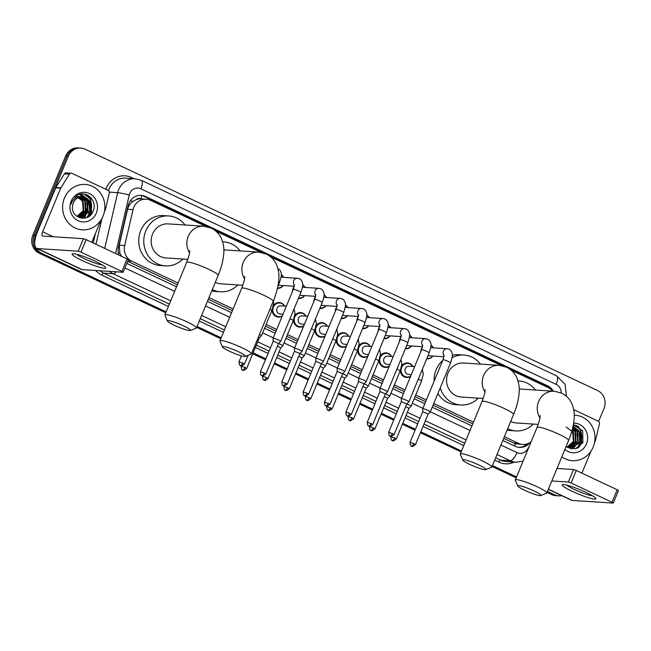 <?xml version="1.0" encoding="UTF-8"?>
<svg xmlns="http://www.w3.org/2000/svg" width="651" height="651" viewBox="0 0 651 651"><rect width="100%" height="100%" fill="white"/><g stroke="black" fill="none" stroke-linecap="round" stroke-linejoin="round"><path stroke-width="0.98" d="M410.553 376.441A7.275 6.762 -86.3 0 1 406.631 377.482A7.275 6.762 -86.3 0 1 400.341 370.5M389.176 366.375A7.275 6.762 -86.3 0 1 385.254 367.416A7.275 6.762 -86.3 0 1 378.963 360.434M367.791 356.309A7.275 6.762 -86.3 0 1 363.868 357.342A7.275 6.762 -86.3 0 1 357.586 350.36M346.413 346.234A7.275 6.762 -86.3 0 1 342.491 347.276A7.275 6.762 -86.3 0 1 336.201 340.294M325.036 336.168A7.275 6.762 -86.3 0 1 321.114 337.21A7.275 6.762 -86.3 0 1 314.824 330.22M303.651 326.102A7.275 6.762 -86.3 0 1 299.729 327.136A7.275 6.762 -86.3 0 1 293.438 320.154M282.274 316.028A7.275 6.762 -86.3 0 1 278.351 317.07A7.275 6.762 -86.3 0 1 272.061 310.088M411.538 345.958A7.275 6.762 -86.3 0 1 405.752 348.773A7.275 6.762 -86.3 0 1 405.345 348.733M399.454 341.547A7.275 6.762 -86.3 0 1 400.048 338.601A7.275 6.762 -86.3 0 1 401.187 336.705M390.152 335.892A7.275 6.762 -86.3 0 1 384.367 338.699A7.275 6.762 -86.3 0 1 383.96 338.666M378.076 331.481A7.275 6.762 -86.3 0 1 378.67 328.535A7.275 6.762 -86.3 0 1 379.81 326.631M368.775 325.817A7.275 6.762 -86.3 0 1 362.989 328.633A7.275 6.762 -86.3 0 1 362.583 328.592M356.699 321.407A7.275 6.762 -86.3 0 1 357.285 318.461A7.275 6.762 -86.3 0 1 358.424 316.565M347.398 315.751A7.275 6.762 -86.3 0 1 341.612 318.567A7.275 6.762 -86.3 0 1 341.205 318.526M335.314 311.341A7.275 6.762 -86.3 0 1 335.908 308.395A7.275 6.762 -86.3 0 1 337.047 306.499M432.915 356.024A7.275 6.762 -86.3 0 1 427.129 358.839A7.275 6.762 -86.3 0 1 426.722 358.799M420.839 351.621A7.275 6.762 -86.3 0 1 421.425 348.667A7.275 6.762 -86.3 0 1 422.564 346.771M326.013 305.677A7.275 6.762 -86.3 0 1 320.227 308.493A7.275 6.762 -86.3 0 1 319.82 308.452M313.937 301.275A7.275 6.762 -86.3 0 1 314.531 298.321A7.275 6.762 -86.3 0 1 315.67 296.425M304.635 295.611A7.275 6.762 -86.3 0 1 298.85 298.427A7.275 6.762 -86.3 0 1 298.443 298.386M292.559 291.2A7.275 6.762 -86.3 0 1 293.145 288.255A7.275 6.762 -86.3 0 1 294.285 286.359M283.258 285.545A7.275 6.762 -86.3 0 1 277.472 288.36A7.275 6.762 -86.3 0 1 277.424 288.352M136.189 199.645A13.647 12.678 -86.3 0 1 140.998 198.864L140.795 198.775A4.549 4.223 93.7 0 0 136.189 199.645L133.007 201.379C130.265 203.348 128.459 205.976 127.604 209.272L119.231 245.183L119.914 253.215L121.525 256.315M503.662 438.424L515.348 443.713L522.704 444.43A13.647 12.678 93.7 0 0 531.159 441.679M127.669 261.336L177.381 284.756M208.279 299.305L232.415 310.673M265.388 326.2L275.991 331.196M286.774 336.274L297.369 341.262M308.151 346.34L318.754 351.337M329.528 356.406L340.131 361.403M350.913 366.48L361.508 371.469M372.291 376.547L382.894 381.543M393.668 386.621L404.271 391.609M415.053 396.687L425.648 401.675M433.07 405.174L472.764 423.866M206.098 226.483L150.536 200.321A13.647 12.678 93.7 0 0 146.247 199.206L140.998 198.864M552.544 391.129A13.647 12.678 93.7 0 0 548.028 387.516L511.165 370.159M504.379 436.707L518.408 443.315A13.647 12.678 93.7 0 0 522.704 444.43M146.247 199.206A13.647 12.678 93.7 0 0 133.056 209.622L124.691 245.541A13.647 12.678 93.7 0 0 131.811 261.238L178.089 283.039M208.995 297.588L233.123 308.956M266.104 324.491L276.699 329.479M287.482 334.557L298.085 339.553M308.859 344.623L319.462 349.62M330.244 354.697L340.839 359.686M351.621 364.763L362.225 369.76M372.999 374.838L383.602 379.826M394.384 384.904L404.979 389.892M415.761 394.97L426.364 399.966M433.778 403.457L473.48 422.157M501.482 365.602L270.808 256.958M261.124 252.401L215.774 231.04M401.675 365.935A7.275 6.762 -86.3 0 1 407.575 362.957A7.275 6.762 -86.3 0 1 412.946 366.497M380.298 355.869A7.275 6.762 -86.3 0 1 386.198 352.891A7.275 6.762 -86.3 0 1 391.568 356.431M358.913 345.795A7.275 6.762 -86.3 0 1 364.82 342.817A7.275 6.762 -86.3 0 1 370.191 346.356M337.535 335.729A7.275 6.762 -86.3 0 1 343.435 332.751A7.275 6.762 -86.3 0 1 348.806 336.29M316.158 325.663A7.275 6.762 -86.3 0 1 322.058 322.684A7.275 6.762 -86.3 0 1 327.429 326.224M294.773 315.589A7.275 6.762 -86.3 0 1 300.672 312.61A7.275 6.762 -86.3 0 1 306.051 316.15M273.396 305.522A7.275 6.762 -86.3 0 1 279.295 302.544A7.275 6.762 -86.3 0 1 284.666 306.084M430.946 345.217A7.275 6.762 -86.3 0 1 433.444 347.854M409.569 335.151A7.275 6.762 -86.3 0 1 412.067 337.788M388.183 325.085A7.275 6.762 -86.3 0 1 390.69 327.722M366.806 315.011A7.275 6.762 -86.3 0 1 369.304 317.647M345.429 304.945A7.275 6.762 -86.3 0 1 347.927 307.581M324.043 294.87A7.275 6.762 -86.3 0 1 326.55 297.507M302.666 284.804A7.275 6.762 -86.3 0 1 305.164 287.441M281.289 274.738A7.275 6.762 -86.3 0 1 283.787 277.375M553.35 391.186A13.647 12.678 93.7 0 0 547.686 385.872L145.564 196.488A13.647 12.678 93.7 0 0 141.267 195.373A13.647 12.678 93.7 0 0 128.084 205.789L118.458 247.087A13.647 12.678 93.7 0 0 118.832 255.046M140.592 195.349A13.647 12.678 -86.3 0 1 144.221 196.399L546.344 385.783A13.647 12.678 -86.3 0 1 550.803 389.322M90.115 213.821A18.195 16.91 -86.3 0 1 89.293 215.554A18.195 16.91 -86.3 0 0 90.115 213.821A18.195 16.91 -86.3 0 0 89.61 197.855A18.195 16.91 -86.3 0 1 90.115 213.821M580.236 444.649A18.195 16.91 -86.3 0 1 579.414 446.383A18.195 16.91 -86.3 0 0 580.236 444.649A18.195 16.91 -86.3 0 0 579.732 428.683A18.195 16.91 -86.3 0 1 580.236 444.649M88.21 195.503A18.195 16.91 -86.3 0 1 89.236 197.147A18.195 16.91 -86.3 0 0 88.21 195.503M578.332 426.332A18.195 16.91 -86.3 0 1 579.357 427.976A18.195 16.91 -86.3 0 0 578.332 426.332M561.748 495.671A13.647 12.678 -86.3 0 1 558.704 495.867A13.647 12.678 -86.3 0 1 554.408 494.752L547.458 491.481M34.706 243.995A13.647 12.678 -86.3 0 1 35.504 235.426L68.314 156.224A13.647 12.678 -86.3 0 1 80.773 148.062A13.647 12.678 -86.3 0 1 85.069 149.169L597.577 390.543A13.647 12.678 -86.3 0 1 603.973 408.502L598.619 421.425M166.143 311.894L41.908 253.385A13.647 12.678 -86.3 0 1 36.31 248.186M516.56 476.931L492.425 465.563M461.526 451.013L420.798 431.825M415.436 429.302L402.782 423.345M394.058 419.236L381.396 413.271M372.681 409.17L360.019 403.205M351.296 399.096L338.642 393.139M329.919 389.029L317.257 383.065M308.541 378.963L295.88 372.999M287.156 368.889L274.502 362.924M265.779 358.823L253.117 352.858M221.169 337.812L197.041 326.444M547.076 492.392L551.722 494.581A13.647 12.678 -86.3 0 0 556.019 495.696L557.362 495.777A13.647 12.678 -86.3 0 1 553.065 494.67L547.263 491.936L553.065 494.67A13.647 12.678 -86.3 0 0 557.362 495.777L558.704 495.867M165.761 312.805L39.223 253.206A13.647 12.678 -86.3 0 1 32.819 235.255L65.629 156.053L66.972 156.134A13.647 12.678 -86.3 0 1 79.43 147.972A13.647 12.678 -86.3 0 0 66.972 156.134L34.161 235.336L66.972 156.134L68.314 156.224M39.223 253.206L40.565 253.296A13.647 12.678 -86.3 0 1 34.161 235.336A13.647 12.678 -86.3 0 0 40.565 253.296L165.948 312.35L40.565 253.296L41.908 253.385M516.365 477.386L492.237 466.018L516.365 477.386M461.339 451.468L420.603 432.28L461.339 451.468M415.248 429.758L402.587 423.801L415.248 429.758M393.871 419.692L381.209 413.727L393.871 419.692M372.494 409.625L359.832 403.661L372.494 409.625M351.109 399.551L338.447 393.595L351.109 399.551M329.731 389.485L317.07 383.52L329.731 389.485M308.354 379.419L295.692 373.454L308.354 379.419M286.969 369.345L274.307 363.38L286.969 369.345M265.592 359.279L252.93 353.314L265.592 359.279M220.982 338.268L196.854 326.9L220.982 338.268M86.257 194.6A18.195 16.91 -86.3 0 1 86.624 195.072A18.195 16.91 -86.3 0 0 86.257 194.6M89.919 202.73A18.195 16.91 -86.3 0 1 89.757 210.639A18.195 16.91 -86.3 0 0 89.919 202.73M89.073 212.975A18.195 16.91 -86.3 0 1 88.772 213.731A18.195 16.91 -86.3 0 0 89.073 212.975M576.379 425.428A18.195 16.91 -86.3 0 1 576.745 425.9A18.195 16.91 -86.3 0 0 576.379 425.428M580.041 433.558A18.195 16.91 -86.3 0 1 579.878 441.468A18.195 16.91 -86.3 0 0 580.041 433.558M579.187 443.803A18.195 16.91 -86.3 0 1 578.894 444.56A18.195 16.91 -86.3 0 0 579.187 443.803M502.824 440.458L515.185 446.285A13.647 12.678 93.7 0 0 519.474 447.4A13.647 12.678 93.7 0 0 530.052 442.477M126.823 263.378L176.535 286.798M207.433 301.348L231.569 312.716M264.542 328.242L275.145 333.239M285.927 338.308L296.522 343.305M307.305 348.383L317.908 353.371M328.682 358.449L339.285 363.445M350.067 368.523L360.67 373.511M371.444 378.589L382.047 383.585M392.83 388.655L403.425 393.652M414.207 398.729L424.81 403.718M432.223 407.217L471.918 425.909M527.505 443.746A13.647 12.678 -86.3 0 1 518.806 447.335M88.357 216.571A18.195 16.91 93.7 0 0 89.781 213.797M578.47 447.4A18.195 16.91 93.7 0 0 579.903 444.625M65.629 156.053A13.647 12.678 -86.3 0 1 78.087 147.883L80.773 148.062M516.178 477.842L492.042 466.474M461.144 451.924L420.416 432.744M415.061 430.221L402.399 424.257M393.684 420.147L381.022 414.182M372.299 410.081L359.645 404.116M350.922 400.007L338.26 394.05M329.544 389.941L316.882 383.976M308.159 379.875L295.497 373.91M286.782 369.801L274.12 363.836M265.405 359.734L252.743 353.77M220.795 338.723L196.659 327.355M574.263 415.232A22.744 21.133 -86.3 0 1 575.338 415.273A22.744 21.133 -86.3 0 1 593.159 447.058A22.744 21.133 -86.3 0 1 572.384 460.664A22.744 21.133 -86.3 0 1 561.829 456.782M570.203 448.026L571.643 447.969L579.74 441.891L579.113 431.703L572.782 427.609M566.94 447.123L572.172 448.01L580.269 441.923C582.433 434.437 580.131 429.676 573.336 427.642A10.278 9.553 -86.3 0 0 572.856 427.601A10.278 9.553 -86.3 0 0 572.782 427.593M569.145 447.872L577.608 441.752L576.981 431.564L572.693 427.984M569.405 447.921L578.137 441.785L577.51 431.597L572.725 427.837M568.087 447.587L575.476 441.614L574.849 431.426L572.465 428.887M568.347 447.668L576.005 441.647L575.378 431.458L572.538 428.61M567.045 447.172L573.344 441.476L572.717 431.287L572.066 430.392M567.306 447.286L573.873 441.508L573.246 431.32L572.188 429.953M566.118 446.431L575.329 448.873L582.914 442.664L582.669 430.824L573.36 424.843M573.653 423.15A14.827 13.777 -86.3 0 1 586.445 443.892A14.827 13.777 -86.3 0 1 564.913 449.336M566.175 427.04L572.416 431.711L573.726 439.921M570.154 448.742L571.114 448.067M571.187 448.01L571.822 447.489M572.245 447.099L574.914 443.543M575.728 432.044L573.767 428.496M573.458 428.114L573.043 427.642M571.928 449.092L573.954 447.628M574.377 447.237L577.046 443.689M577.86 432.183L575.899 428.635M575.59 428.252L573.124 426.031M578.723 447.432L581.725 443.095L580.798 429.798L574.841 425.013M575.484 441.581L576.005 433.957M577.616 441.72L578.137 434.095M577.942 447.888L581.457 443.079L580.529 429.782L574.418 424.94M585.745 492.254A18.195 2.311 22.5 0 1 595.624 498.129A18.195 2.311 22.5 0 1 589.432 498.007A18.195 2.311 22.5 0 1 572.319 491.375A18.195 2.311 22.5 0 1 562.838 484.547A18.195 2.311 22.5 0 1 585.745 492.254M566.842 485.133A14.558 1.847 -157.5 0 0 574.459 489.536A14.558 1.847 -157.5 0 0 592.377 495.712M573.726 409.65L598.236 421.189A2.27 2.116 93.7 0 1 599.425 423.809L595.714 439.718A2.27 2.116 93.7 0 1 595.6 440.092L594.477 442.794M548.337 489.357L571.464 500.253A18.195 6.315 -64.8 0 0 572.31 500.464L613.266 503.077L612.005 502.263L617.189 489.755L618.45 490.569L613.266 503.077M571.098 482.993L568.331 482.033L573.515 469.526L576.281 470.486L571.098 482.993L612.005 502.263M551.812 480.959L568.331 482.033M576.281 470.486L617.189 489.755M573.515 469.526L556.996 468.451M581.904 473.139L591.092 450.964M533.966 490.919A12.507 1.587 -157.5 0 0 517.805 486.061A12.507 1.587 -157.5 0 0 524.73 490.317A12.507 1.587 -157.5 0 0 540.729 495.557A12.507 1.587 -157.5 0 0 533.966 490.919M517.805 486.061L515.34 480.235A17.056 2.165 22.5 0 1 515.315 479.925A17.056 2.165 22.5 0 1 537.368 486.858A17.056 2.165 22.5 0 1 546.832 492.978A17.056 2.165 22.5 0 1 546.596 493.181L540.729 495.557M519.059 380.973L518.017 380.908A25.015 23.249 -86.3 0 1 519.059 380.973A25.015 23.249 -86.3 0 1 535.513 390.022M510.693 421.449A17.056 15.852 93.7 0 0 516.333 422.963L538.222 424.387M533.299 424.07A25.015 23.249 -86.3 0 1 515.812 430.905A25.015 23.249 -86.3 0 1 507.674 428.74M515.812 430.905L510.783 430.58A25.015 23.249 -86.3 0 1 507.145 430.034M478.933 465.001A12.507 1.587 -157.5 0 0 462.78 460.143A12.507 1.587 -157.5 0 0 469.697 464.399A12.507 1.587 -157.5 0 0 485.703 469.64A12.507 1.587 -157.5 0 0 478.933 465.001M462.78 460.143L460.306 454.317A17.056 2.165 22.5 0 1 460.281 454.007A17.056 2.165 22.5 0 1 482.334 460.941A17.056 2.165 22.5 0 1 491.806 467.06A17.056 2.165 22.5 0 1 491.57 467.263L485.703 469.64M485.117 389.697C484.8 391.292 485.849 391.267 482.041 401.48A17.056 2.165 -157.5 0 1 504.094 408.421A17.056 2.165 -157.5 0 1 513.558 414.541C516.731 406.948 518.587 399.673 519.14 392.716C519.669 387.858 518.888 382.837 516.788 377.645C514.681 373.031 511.295 369.565 506.624 367.229L499.195 365.325L463.512 363.006A17.056 15.852 93.7 0 0 447.937 373.21A17.056 15.852 93.7 0 0 461.299 397.045L483.188 398.469M452.12 357.7A25.015 23.249 -86.3 0 1 464.033 355.055A25.015 23.249 -86.3 0 1 480.479 364.104M434.144 381.169A25.015 23.249 -86.3 0 1 436.146 369.703A25.015 23.249 -86.3 0 1 442.753 360.402M452.323 355.332A25.015 23.249 -86.3 0 1 458.996 354.73L464.033 355.055M478.265 398.152A25.015 23.249 -86.3 0 1 460.786 404.987A25.015 23.249 -86.3 0 1 440.247 387.833M460.786 404.987L455.749 404.662A25.015 23.249 -86.3 0 1 437.887 393.546M238.583 351.809A12.507 1.587 -157.5 0 0 222.422 346.942A12.507 1.587 -157.5 0 0 229.347 351.206A12.507 1.587 -157.5 0 0 245.346 356.439A12.507 1.587 -157.5 0 0 238.583 351.809M222.422 346.942L219.957 341.116A17.056 2.165 22.5 0 1 219.932 340.807A17.056 2.165 22.5 0 1 241.985 347.748A17.056 2.165 22.5 0 1 251.449 353.867A17.056 2.165 22.5 0 1 251.213 354.071L245.346 356.439M223.675 241.863L222.626 241.79A25.015 23.249 -86.3 0 1 223.675 241.863A25.015 23.249 -86.3 0 1 240.129 250.912M215.31 282.331A17.056 15.852 93.7 0 0 220.949 283.852L242.839 285.276M237.916 284.951A25.015 23.249 -86.3 0 1 220.429 291.794A25.015 23.249 -86.3 0 1 212.291 289.63M220.429 291.794L215.391 291.469A25.015 23.249 -86.3 0 1 211.754 290.916M183.549 325.891A12.507 1.587 -157.5 0 0 167.388 321.024A12.507 1.587 -157.5 0 0 174.313 325.288A12.507 1.587 -157.5 0 0 190.312 330.521A12.507 1.587 -157.5 0 0 183.549 325.891M167.388 321.024L164.923 315.198A17.056 2.165 22.5 0 1 164.898 314.889A17.056 2.165 22.5 0 1 186.951 321.83A17.056 2.165 22.5 0 1 196.415 327.949A17.056 2.165 22.5 0 1 196.179 328.153L190.312 330.521M189.726 250.586C189.417 252.181 190.466 252.157 186.658 262.369A17.056 2.165 -157.5 0 1 208.711 269.302A17.056 2.165 -157.5 0 1 218.175 275.422C221.34 267.83 223.203 260.555 223.749 253.597C224.286 248.747 223.496 243.718 221.397 238.526C219.297 233.912 215.912 230.446 211.241 228.119L203.812 226.206L168.129 223.887A17.056 15.852 93.7 0 0 152.546 234.091A17.056 15.852 93.7 0 0 165.915 257.934L187.805 259.358M182.882 259.033A25.015 23.249 -86.3 0 1 165.395 265.877A25.015 23.249 -86.3 0 1 145.8 230.91A25.015 23.249 -86.3 0 1 168.642 215.945A25.015 23.249 -86.3 0 1 185.096 224.994M165.395 265.877L160.366 265.551A25.015 23.249 -86.3 0 1 140.762 230.584A25.015 23.249 -86.3 0 1 163.613 215.619L168.642 215.945M430.946 345.567A6.819 6.339 -86.3 0 1 433.265 347.846M423.028 408.69A4.093 0.521 -157.5 0 0 422.719 408.755A4.093 0.521 -157.5 0 0 422.711 408.787L422.727 411.701L428.195 413.955L430.27 411.912A4.093 0.521 -157.5 0 0 430.287 411.896A4.093 0.521 -157.5 0 0 428.016 410.423A4.093 0.521 -157.5 0 0 423.028 408.69M443.966 356.748L429.017 355.772A4.093 3.8 -86.3 0 1 428.057 355.576M432.736 356.016A6.819 6.339 -86.3 0 1 427.495 358.408A6.819 6.339 -86.3 0 1 426.918 358.343M409.56 335.493A6.819 6.339 -86.3 0 1 411.888 337.771M401.651 398.624A4.093 0.521 -157.5 0 0 401.341 398.689A4.093 0.521 -157.5 0 0 401.333 398.721L401.35 401.643L406.81 403.905L408.885 401.846A4.093 0.521 -157.5 0 0 408.901 401.822A4.093 0.521 -157.5 0 0 406.631 400.357A4.093 0.521 -157.5 0 0 401.651 398.624M422.589 346.674L407.632 345.705A4.093 3.8 -86.3 0 1 406.68 345.51M411.351 345.95A6.819 6.339 -86.3 0 1 406.118 348.342A6.819 6.339 -86.3 0 1 405.532 348.277L406.118 348.342M388.183 325.427A6.819 6.339 -86.3 0 1 390.502 327.705M380.265 388.549A4.093 0.521 -157.5 0 0 379.956 388.623A4.093 0.521 -157.5 0 0 379.956 388.647L379.972 391.576L385.441 393.822L387.508 391.78A4.093 0.521 -157.5 0 0 387.524 391.756A4.093 0.521 -157.5 0 0 385.254 390.283A4.093 0.521 -157.5 0 0 380.265 388.549M401.203 336.608L386.255 335.631A4.093 3.8 -86.3 0 1 385.302 335.436M389.973 335.875A6.819 6.339 -86.3 0 1 384.733 338.268A6.819 6.339 -86.3 0 1 384.155 338.203M385.425 393.839L372.763 424.419L367.302 422.157L379.972 391.56M366.806 315.353A6.819 6.339 -86.3 0 1 369.125 317.639M358.579 378.548L378.849 329.609A4.093 0.521 -157.5 0 1 383.919 331.172A4.093 0.521 -157.5 0 1 384.147 331.278A4.093 0.521 -157.5 0 1 386.417 332.742L366.147 381.681A4.093 0.521 -157.5 0 0 366.147 381.681A4.093 0.521 -157.5 0 0 363.868 380.217A4.093 0.521 -157.5 0 0 358.888 378.483A4.093 0.521 -157.5 0 0 358.579 378.548A4.093 0.521 -157.5 0 0 358.571 378.581L358.587 381.51M364.047 383.764L358.595 381.486L345.917 412.083C346.34 417.665 347.585 415.094 347.39 415.891A2.954 1.025 115.2 0 0 347.528 415.924A2.954 1.025 -64.8 0 0 349.742 413.287L345.917 412.083M379.826 326.542L364.877 325.565A4.093 3.8 -86.3 0 1 363.917 325.37M368.596 325.809A6.819 6.339 -86.3 0 1 363.356 328.202A6.819 6.339 -86.3 0 1 362.778 328.137L363.356 328.202M345.421 305.286A6.819 6.339 -86.3 0 1 347.74 307.565M337.511 368.409A4.093 0.521 -157.5 0 0 337.202 368.482A4.093 0.521 -157.5 0 0 337.194 368.507L337.21 371.436L342.678 373.682L344.745 371.64A4.093 0.521 -157.5 0 0 344.761 371.615A4.093 0.521 -157.5 0 0 342.491 370.15A4.093 0.521 -157.5 0 0 337.511 368.409M358.449 316.467L343.492 315.499A4.093 3.8 -86.3 0 1 342.54 315.304M347.211 315.735A6.819 6.339 -86.3 0 1 341.97 318.136A6.819 6.339 -86.3 0 1 341.393 318.062M342.662 373.698L330 404.279L324.54 402.017L337.218 371.42M324.043 295.22A6.819 6.339 -86.3 0 1 326.363 297.499M315.816 358.416L336.087 309.477A4.093 0.521 -157.5 0 1 341.165 311.04A4.093 0.521 -157.5 0 1 341.384 311.137A4.093 0.521 -157.5 0 1 343.655 312.61L323.384 361.549A4.093 0.521 -157.5 0 0 323.384 361.549A4.093 0.521 -157.5 0 0 321.114 360.076A4.093 0.521 -157.5 0 0 316.126 358.343A4.093 0.521 -157.5 0 0 315.816 358.416A4.093 0.521 -157.5 0 0 315.816 358.441L315.833 361.37M321.285 363.632L315.833 361.346L303.163 391.943C303.578 397.525 304.831 394.962 304.635 395.751A2.954 1.025 115.2 0 0 304.766 395.784A2.954 1.025 -64.8 0 0 306.979 393.147L303.163 391.943M337.063 306.401L322.115 305.425A4.093 3.8 -86.3 0 1 321.163 305.229M325.834 305.669A6.819 6.339 -86.3 0 1 320.593 308.061A6.819 6.339 -86.3 0 1 320.015 307.996M302.658 285.146A6.819 6.339 -86.3 0 1 304.985 287.433M294.748 348.277A4.093 0.521 -157.5 0 0 294.439 348.342A4.093 0.521 -157.5 0 0 294.431 348.375L294.447 351.296L299.916 353.542L301.991 351.499A4.093 0.521 -157.5 0 0 302.007 351.475A4.093 0.521 -157.5 0 0 299.729 350.01A4.093 0.521 -157.5 0 0 294.748 348.277M315.686 296.327L300.738 295.359A4.093 3.8 -86.3 0 1 299.777 295.163M304.448 295.603A6.819 6.339 -86.3 0 1 299.216 297.995A6.819 6.339 -86.3 0 1 298.63 297.93M299.908 353.558L287.246 384.139L281.777 381.877L294.455 351.28M281.281 275.08A6.819 6.339 -86.3 0 1 283.6 277.359M278.522 343.492L280.605 341.433A4.093 0.521 -157.5 0 0 280.622 341.409A4.093 0.521 -157.5 0 0 278.351 339.936A4.093 0.521 -157.5 0 0 273.371 338.203A4.093 0.521 -157.5 0 0 273.062 338.276A4.093 0.521 -157.5 0 0 273.054 338.3L273.07 341.23M264.225 373.007L265.86 374.073L278.538 343.476L273.298 341.157L260.4 371.811C260.815 377.385 262.068 374.821 261.873 375.611A2.954 1.025 115.2 0 0 262.011 375.651A2.954 1.025 -64.8 0 0 264.225 373.007L260.4 371.811M294.309 286.261L279.352 285.293A4.093 3.8 -86.3 0 1 278.4 285.089M283.071 285.529A6.819 6.339 -86.3 0 1 277.831 287.921A6.819 6.339 -86.3 0 1 277.529 287.897L277.831 287.921M411.318 374.602L408.519 374.415A4.093 3.8 -86.3 0 1 405.313 368.694A4.093 3.8 -86.3 0 1 409.048 366.244L414.63 366.611M410.716 376.05A6.819 6.339 -86.3 0 1 406.997 377.051A6.819 6.339 -86.3 0 1 401.651 367.514A6.819 6.339 -86.3 0 1 407.884 363.437A6.819 6.339 -86.3 0 1 412.767 366.489M408.966 408.389L405.687 406.615M396.304 438.969C391.153 442.826 393.155 439.685 392.317 440.507A2.954 1.025 115.2 0 0 392.455 440.54A2.954 1.025 -64.8 0 0 394.669 437.903L396.304 438.969L408.983 408.372L411.05 406.33A4.093 0.521 -157.5 0 0 411.066 406.305A4.093 0.521 -157.5 0 0 406.785 403.978M389.941 364.527L387.133 364.348A4.093 3.8 -86.3 0 1 383.927 358.628A4.093 3.8 -86.3 0 1 387.67 356.178L393.245 356.536M389.339 365.976A6.819 6.339 -86.3 0 1 385.62 366.985A6.819 6.339 -86.3 0 1 380.274 357.448A6.819 6.339 -86.3 0 1 386.499 353.363A6.819 6.339 -86.3 0 1 391.389 356.414M387.589 398.314L384.31 396.54M374.927 428.895C369.768 432.76 371.77 429.619 370.94 430.441A2.954 1.025 115.2 0 0 371.07 430.474A2.954 1.025 -64.8 0 0 373.283 427.837L374.927 428.895L387.605 398.298L389.672 396.256A4.093 0.521 -157.5 0 0 389.689 396.231A4.093 0.521 -157.5 0 0 385.4 393.904M368.556 354.461L365.756 354.274A4.093 3.8 -86.3 0 1 362.55 348.554A4.093 3.8 -86.3 0 1 366.285 346.104L371.867 346.47M367.961 355.91A6.819 6.339 -86.3 0 1 364.235 356.911A6.819 6.339 -86.3 0 1 358.888 347.382A6.819 6.339 -86.3 0 1 365.121 343.297A6.819 6.339 -86.3 0 1 370.004 346.348M353.55 418.829C348.391 422.686 350.393 419.545 349.554 420.367A2.954 1.025 115.2 0 0 349.693 420.408A2.954 1.025 -64.8 0 0 351.906 417.763L353.55 418.829L366.22 388.232L362.933 386.474M366.22 388.24L368.295 386.189A4.093 0.521 -157.5 0 0 368.311 386.165A4.093 0.521 -157.5 0 0 364.023 383.838M347.178 344.387L344.379 344.208A4.093 3.8 -86.3 0 1 341.173 338.487A4.093 3.8 -86.3 0 1 344.908 336.038L350.49 336.404M346.576 345.844A6.819 6.339 -86.3 0 1 342.857 346.845A6.819 6.339 -86.3 0 1 337.511 337.308A6.819 6.339 -86.3 0 1 343.744 333.222A6.819 6.339 -86.3 0 1 348.627 336.282M354.16 348.936A4.093 0.521 -157.5 0 1 354.901 349.261A4.093 0.521 -157.5 0 1 357.391 350.832L346.926 376.099A4.093 0.521 -157.5 0 1 346.91 376.115L344.835 378.174L341.547 376.408M346.926 376.099A4.093 0.521 -157.5 0 0 342.646 373.764M325.801 334.321L322.994 334.142A4.093 3.8 -86.3 0 1 319.787 328.421A4.093 3.8 -86.3 0 1 323.531 325.972L329.105 326.33M325.199 335.77A6.819 6.339 -86.3 0 1 321.48 336.779A6.819 6.339 -86.3 0 1 316.134 327.241A6.819 6.339 -86.3 0 1 322.359 323.156A6.819 6.339 -86.3 0 1 327.25 326.208M310.787 398.689C305.628 402.546 307.63 399.405 306.8 400.235A2.954 1.025 115.2 0 0 306.93 400.267A2.954 1.025 -64.8 0 0 309.144 397.631L310.787 398.689L323.457 368.092L320.17 366.334M323.457 368.1L325.533 366.049A4.093 0.521 -157.5 0 0 325.549 366.025A4.093 0.521 -157.5 0 0 321.26 363.697M304.416 324.255L301.616 324.068A4.093 3.8 -86.3 0 1 298.41 318.347A4.093 3.8 -86.3 0 1 302.145 315.898L307.728 316.264M303.814 325.703A6.819 6.339 -86.3 0 1 300.095 326.704A6.819 6.339 -86.3 0 1 294.748 317.167A6.819 6.339 -86.3 0 1 300.982 313.09A6.819 6.339 -86.3 0 1 305.864 316.142M311.398 328.796A4.093 0.521 -157.5 0 1 312.138 329.121A4.093 0.521 -157.5 0 1 314.628 330.692L304.172 355.959A4.093 0.521 -157.5 0 1 304.155 355.983L302.08 358.034L298.793 356.268M304.172 355.959A4.093 0.521 -157.5 0 0 299.883 353.631M283.039 314.181L280.239 314.002A4.093 3.8 -86.3 0 1 277.025 308.281A4.093 3.8 -86.3 0 1 280.768 305.832L286.35 306.19M282.436 315.637A6.819 6.339 -86.3 0 1 278.718 316.638A6.819 6.339 -86.3 0 1 273.371 307.101A6.819 6.339 -86.3 0 1 279.605 303.016A6.819 6.339 -86.3 0 1 284.487 306.068M268.025 378.548C262.866 382.414 264.867 379.273 264.037 380.094A2.954 1.025 115.2 0 0 264.176 380.127A2.954 1.025 -64.8 0 0 266.389 377.49L268.025 378.548L280.703 347.951L277.407 346.194M280.695 347.959L282.77 345.909A4.093 0.521 -157.5 0 0 282.786 345.884A4.093 0.521 -157.5 0 0 278.498 343.557M246.648 368.482C241.488 372.339 243.49 369.198 242.652 370.028A2.954 1.025 115.2 0 0 242.79 370.061A2.954 1.025 -64.8 0 0 245.004 367.424L246.648 368.482L259.31 337.902L261.393 335.843A4.093 0.521 -157.5 0 0 261.409 335.818A4.093 0.521 -157.5 0 0 259.464 334.508M259.318 337.885L258.366 337.169M95.624 261.417A18.195 2.311 22.5 0 1 105.503 267.301A18.195 2.311 22.5 0 1 99.31 267.179A18.195 2.311 22.5 0 1 82.197 260.546A18.195 2.311 22.5 0 1 72.717 253.719A18.195 2.311 22.5 0 1 95.624 261.417M76.72 254.305A14.558 1.847 -157.5 0 0 84.337 258.707A14.558 1.847 -157.5 0 0 102.256 264.884M60.885 187.83A2.27 2.116 93.7 0 0 60.706 188.18L55.677 187.854A2.27 2.116 -86.3 0 1 55.856 187.504L60.885 187.83L69.421 174.199A2.27 2.116 93.7 0 1 72.033 173.369L108.115 190.361A2.27 2.116 93.7 0 1 109.303 192.981L105.6 208.89A2.27 2.116 93.7 0 1 105.478 209.264L104.355 211.966M55.677 187.854L37.62 231.439A18.195 6.315 -64.8 0 0 36.578 248.34A18.195 6.315 -64.8 0 0 37.424 248.552L78.21 251.205L83.393 238.697L42.608 236.044A4.549 1.579 115.2 0 1 42.396 235.987A4.549 1.579 115.2 0 1 42.657 231.764L60.706 188.18M55.856 187.504L64.384 173.866A2.27 2.116 -86.3 0 1 66.28 172.857L71.317 173.182M36.578 248.34L81.351 269.424A18.195 6.315 -64.8 0 0 82.197 269.636L123.153 272.248L121.883 271.434L127.067 258.927L128.328 259.741L123.153 272.248M83.393 238.697L86.16 239.658L80.976 252.165L121.883 271.434M80.976 252.165L78.21 251.205M86.16 239.658L127.067 258.927M91.791 242.31L100.97 220.136M64.449 198.05A22.744 21.133 -86.3 0 1 85.216 184.445A22.744 21.133 -86.3 0 1 103.037 216.23A22.744 21.133 -86.3 0 1 82.27 229.836A22.744 21.133 -86.3 0 1 64.449 198.05M80.081 217.198L81.521 217.141L89.618 211.062L88.992 200.874L82.465 196.757M76.818 216.295L82.05 217.174L90.147 211.095C92.32 203.608 90.009 198.848 83.214 196.814A10.278 9.553 -86.3 0 0 82.734 196.773A10.278 9.553 -86.3 0 0 73.343 202.925A10.278 9.553 -86.3 0 0 72.562 206.066C70.568 218.28 88.341 223.016 92.8 211.835C98.496 201.232 85.875 189.181 76.769 195.707L71.846 201.745L71.097 204.097L72.025 201.891C74.792 197.261 78.519 195.569 83.214 196.814M79.023 217.035L87.486 210.924L86.86 200.736L81.375 196.789M79.284 217.092L88.015 210.957L87.389 200.768L81.652 196.765M77.965 216.759L85.354 210.786L84.728 200.598L80.276 196.952M78.234 216.84L85.883 210.818L85.257 200.63L80.553 196.895M76.924 216.344L83.222 210.647L82.596 200.459L79.162 197.269M77.184 216.457L83.751 210.68L83.125 200.492L79.446 197.172M96.324 213.064A14.827 13.777 -86.3 0 1 78.112 220.73A14.827 13.777 -86.3 0 1 71.162 201.216A14.827 13.777 -86.3 0 1 89.374 193.55A14.827 13.777 -86.3 0 1 96.324 213.064M76.061 196.211L82.303 200.882L83.605 209.093M80.032 217.914L80.993 217.239M81.066 217.182L81.701 216.661M82.124 216.27L84.793 212.714M85.606 201.216L83.653 197.668M83.344 197.286L82.921 196.814M82.783 196.667L79.772 194.405M81.806 218.264L83.833 216.799M84.256 216.409L86.925 212.853M87.739 201.354L85.777 197.806M85.476 197.424L81.033 194.128M88.601 216.604L91.604 212.267L90.676 198.97L84.72 194.185M85.362 210.753L85.883 203.128M87.494 210.891L88.015 203.267M87.828 217.06L91.335 212.25L90.408 198.954L84.296 194.112M130.355 200.736A13.647 0.887 13.1 0 1 133.007 201.379M547.963 387.491A13.647 4.736 -64.8 0 0 548.166 386.84M514.323 445.878A13.647 4.736 -64.8 0 0 515.348 443.713M524.641 444.397A13.647 2.531 32 0 1 525.601 445.284M118.27 252.816A13.647 0.887 13.1 0 1 119.914 253.215M140.795 198.775A13.647 4.736 -64.8 0 0 141.942 195.593M513.362 442.989L518.408 443.315M127.816 260.978L131.811 261.238M119.231 245.183L124.691 245.541M127.604 209.272L133.056 209.622M546.344 385.783L547.686 385.872M561.146 392.919A9.098 8.455 93.7 0 0 556.149 384.375L140.901 188.806A9.098 8.455 93.7 0 0 129.728 193.51A9.098 8.455 93.7 0 0 129.248 195.015L115.609 253.532M566.484 396.329L565.076 384.359L556.67 375.928A9.098 3.157 115.2 0 1 556.149 384.375M104.697 248.389L117.685 192.663A18.195 16.91 -86.3 0 1 118.653 189.661A18.195 16.91 -86.3 0 1 135.27 178.773L125.7 178.146A18.195 16.91 93.7 0 0 109.083 189.034A18.195 16.91 93.7 0 0 108.514 190.605M109.352 192.118L117.685 192.663A9.098 0.586 13.1 0 1 129.248 195.015M105.853 189.295A20.466 19.017 -86.3 0 1 131.453 177.495L133.992 178.683M514.192 462.104A20.466 19.017 -86.3 0 1 498.91 462.137L494.67 460.143M463.772 445.593L423.044 426.405M417.682 423.891L405.02 417.926M396.304 413.816L383.642 407.851M374.927 403.75L362.265 397.785M353.542 393.676L340.88 387.719M332.165 383.61L319.503 377.645M310.787 373.544L298.125 367.579M289.402 363.47L276.74 357.505M268.025 353.403L255.363 347.439M223.415 332.392L199.287 321.024M168.381 306.475L101.898 275.161A20.466 19.017 -86.3 0 1 95.762 270.515M93.223 242.986L95.428 233.53M554.408 494.752L551.722 494.581M35.504 235.426L32.819 235.255M515.901 462.218A18.195 16.91 -86.3 0 1 510.181 460.729L500.611 460.111A18.195 16.91 93.7 0 0 506.34 461.592L515.901 462.218L523.103 461.12M101.955 218.492L95.949 244.271M170.708 300.86L113.16 273.754L103.599 273.135L169.366 304.107M116.22 271.849A9.098 3.157 115.2 0 1 113.16 273.754A18.195 16.91 -86.3 0 1 109.531 271.41M99.961 270.792A18.195 16.91 93.7 0 0 103.599 273.135A2.27 0.789 -64.8 0 0 101.898 275.161M500.92 445.048L516.992 452.616A9.098 3.157 115.2 0 1 510.181 460.729L496.998 454.528M466.1 439.97L425.372 420.79M420.009 418.267L407.347 412.303M398.632 408.201L385.97 402.237M377.255 398.127L364.593 392.171M355.869 388.061L343.207 382.096M334.492 377.987L321.83 372.03M313.115 367.921L300.453 361.956M291.729 357.855L279.067 351.89M270.352 347.78L257.69 341.824M225.742 326.778L201.615 315.409M200.264 318.656L224.4 330.024M256.348 345.071L269.001 351.035M277.725 355.137L290.387 361.102M299.102 365.211L311.764 371.168M320.487 375.277L333.149 381.242M341.865 385.343L354.526 391.308M363.242 395.417L375.904 401.382M384.627 405.483L397.289 411.448M406.004 415.558L418.666 421.514M424.021 424.037L464.749 443.225M495.647 457.775L500.611 460.111A2.27 0.789 -64.8 0 0 498.91 462.137M516.992 452.616A9.098 8.455 93.7 0 0 527.44 449.304L529.092 446.676M124.927 267.968L174.639 291.379M205.537 305.929L229.673 317.297M262.646 332.832L273.249 337.82M284.023 342.898L294.626 347.886M305.409 352.964L316.004 357.96M326.786 363.038L337.389 368.027M348.163 373.104L358.766 378.101M369.548 383.17L380.143 388.167M390.925 393.245L401.529 398.233M412.303 403.311L422.906 408.307M430.319 411.798L470.022 430.498M131.453 177.495A2.27 0.789 -64.8 0 0 131.144 178.504M527.44 449.304A9.098 1.684 32 0 1 527.871 449.613M556.67 375.928L141.422 180.36A9.098 3.157 115.2 0 1 140.901 188.806M144.221 196.399L145.564 196.488M88.984 200.858L88.471 203.047M88.186 204.268L86.103 213.194M85.753 214.716L85.509 215.758M85.419 216.148L85.126 217.393M85.061 217.662L84.964 218.101M579.545 443.274A18.195 16.91 -86.3 0 1 579.064 444.568A18.195 16.91 -86.3 0 1 576.957 448.352M578.064 426.177A18.195 16.91 -86.3 0 1 578.983 427.593M576.607 425.51A18.195 16.91 -86.3 0 1 577.03 426.071M580.464 435.47A18.195 16.91 -86.3 0 1 580.489 438.481M580.065 444.641A18.195 16.91 -86.3 0 1 578.934 446.928M548.402 489.202L572.31 500.464M519.221 388.964L554.229 391.243L561.658 393.147C566.329 395.482 569.715 398.949 571.814 403.563C573.913 408.755 574.703 413.776 574.166 418.634C573.621 425.591 571.757 432.866 568.592 440.458A17.056 2.165 -157.5 0 0 559.128 434.339A17.056 2.165 -157.5 0 0 537.075 427.398L515.315 479.925M554.229 391.243A17.056 15.852 93.7 0 0 538.646 401.447A17.056 15.852 93.7 0 0 539.948 417.885M499.195 365.325A17.056 15.852 93.7 0 0 483.62 375.529A17.056 15.852 93.7 0 0 484.914 391.967M223.838 249.846L258.846 252.124L266.275 254.036C270.946 256.364 274.331 259.839 276.431 264.444C278.53 269.636 279.32 274.665 278.783 279.515C278.237 286.473 276.374 293.747 273.208 301.34A17.056 2.165 -157.5 0 0 263.736 295.22A17.056 2.165 -157.5 0 0 241.684 288.287L219.932 340.807M258.846 252.124A17.056 15.852 93.7 0 0 243.262 262.329A17.056 15.852 93.7 0 0 244.564 278.766M203.812 226.206A17.056 15.852 93.7 0 0 188.229 236.411A17.056 15.852 93.7 0 0 189.531 252.848M413.881 443.494A2.954 1.025 -64.8 0 1 411.668 446.13A2.954 1.025 115.2 0 1 411.53 446.098C412.368 445.276 410.366 448.417 415.525 444.552L410.057 442.289L422.735 411.692M444.12 355.69A4.093 3.8 -86.3 0 1 447.131 348.749L448.718 349.099C450.573 349.758 451.737 351.32 452.209 353.77C452.844 354.339 452.29 357.399 450.557 362.957A4.093 0.521 -157.5 0 0 448.287 361.484A4.093 0.521 -157.5 0 0 448.059 361.386A4.093 0.521 -157.5 0 0 442.989 359.824L422.719 408.755M392.504 433.428A2.954 1.025 -64.8 0 1 390.291 436.064A2.954 1.025 115.2 0 1 390.152 436.032C390.991 435.202 388.989 438.343 394.148 434.486L388.68 432.223L401.358 401.626M422.743 345.624A4.093 3.8 -86.3 0 1 425.754 338.675L427.341 339.025C429.196 339.692 430.36 341.254 430.824 343.704C431.467 344.265 430.913 347.325 429.172 352.883A4.093 0.521 -157.5 0 0 426.901 351.418A4.093 0.521 -157.5 0 0 426.682 351.312A4.093 0.521 -157.5 0 0 421.612 349.75L401.341 398.689M371.127 423.353A2.954 1.025 -64.8 0 1 368.914 425.998A2.954 1.025 115.2 0 1 368.775 425.957C369.605 425.136 367.603 428.277 372.763 424.419M401.366 335.558A4.093 3.8 -86.3 0 1 404.377 328.609L405.955 328.958C407.811 329.626 408.974 331.18 409.446 333.637C410.081 334.199 409.536 337.259 407.795 342.817A4.093 0.521 -157.5 0 0 405.524 341.344A4.093 0.521 -157.5 0 0 405.304 341.246A4.093 0.521 -157.5 0 0 400.227 339.684L379.956 388.623M347.39 415.891C348.228 415.069 346.226 418.211 351.385 414.345L349.742 413.287M379.981 325.484A4.093 3.8 -86.3 0 1 382.991 318.542L384.578 318.892C386.434 319.551 387.597 321.114 388.061 323.563C388.704 324.125 388.151 327.184 386.417 332.742M328.364 403.221A2.954 1.025 -64.8 0 1 326.151 405.858A2.954 1.025 115.2 0 1 326.013 405.825C326.851 404.995 324.849 408.136 330 404.279M358.603 315.418A4.093 3.8 -86.3 0 1 361.614 308.468L363.193 308.818C365.056 309.485 366.212 311.04 366.684 313.497C367.327 314.059 366.773 317.118 365.032 322.676A4.093 0.521 -157.5 0 0 362.762 321.212A4.093 0.521 -157.5 0 0 362.542 321.106A4.093 0.521 -157.5 0 0 357.472 319.543L337.202 368.482M304.635 395.751C305.465 394.929 303.464 398.07 308.623 394.205L306.979 393.147M337.226 305.343A4.093 3.8 -86.3 0 1 340.237 298.402L341.816 298.752C343.671 299.419 344.835 300.974 345.307 303.423C345.941 303.993 345.396 307.052 343.655 312.61M285.602 383.081A2.954 1.025 -64.8 0 1 283.388 385.717A2.954 1.025 115.2 0 1 283.25 385.685C284.088 384.863 282.086 388.004 287.246 384.139M315.841 295.277A4.093 3.8 -86.3 0 1 318.852 288.328L320.438 288.678C322.294 289.345 323.457 290.907 323.921 293.357C324.564 293.918 324.011 296.978 322.278 302.536A4.093 0.521 -157.5 0 0 319.999 301.071A4.093 0.521 -157.5 0 0 319.779 300.965A4.093 0.521 -157.5 0 0 314.71 299.403L294.439 348.342M294.464 285.211A4.093 3.8 -86.3 0 1 297.474 278.262L299.053 278.612C300.917 279.279 302.072 280.833 302.544 283.291C303.187 283.852 302.634 286.912 300.892 292.47A4.093 0.521 -157.5 0 0 298.622 290.997A4.093 0.521 -157.5 0 0 298.402 290.899A4.093 0.521 -157.5 0 0 293.332 289.337L273.062 338.276M242.839 362.941A2.954 1.025 -64.8 0 1 240.626 365.577A2.954 1.025 115.2 0 1 240.496 365.545C241.326 364.723 239.324 367.864 244.483 363.999L239.023 361.736L241.456 355.861M277.676 268.546C279.531 269.205 280.695 270.767 281.167 273.217C281.802 273.778 281.256 276.846 279.515 282.404A4.093 0.521 -157.5 0 0 278.595 281.631M422.32 369.434L423.28 374.097L421.531 381.038A4.093 0.521 -157.5 0 0 419.041 379.468A4.093 0.521 -157.5 0 0 418.3 379.142M394.669 437.903L390.844 436.699L391.015 436.284M400.943 359.36L401.903 364.031L400.153 370.972A4.093 0.521 -157.5 0 0 397.655 369.402A4.093 0.521 -157.5 0 0 396.915 369.076M373.283 427.837L369.467 426.633L369.638 426.218M379.557 349.294L380.526 353.965L378.768 360.906A4.093 0.521 -157.5 0 0 376.278 359.336A4.093 0.521 -157.5 0 0 375.537 359.002M351.906 417.763L348.082 416.567L348.261 416.144M330.529 407.697A2.954 1.025 -64.8 0 1 328.316 410.333A2.954 1.025 115.2 0 1 328.177 410.301C329.015 409.479 327.014 412.62 332.165 408.755L326.704 406.493L326.875 406.078M336.803 329.154L337.763 333.825L336.014 340.766A4.093 0.521 -157.5 0 0 333.515 339.195A4.093 0.521 -157.5 0 0 332.775 338.862M309.144 397.631L305.327 396.426L305.498 396.003M287.766 387.557A2.954 1.025 -64.8 0 1 285.553 390.201A2.954 1.025 115.2 0 1 285.415 390.161C286.253 389.339 284.251 392.48 289.41 388.623L283.942 386.36L284.121 385.937M294.04 309.013L295.001 313.684L293.251 320.626A4.093 0.521 -157.5 0 0 290.761 319.055A4.093 0.521 -157.5 0 0 290.02 318.73M266.389 377.49L262.565 376.286L262.735 375.871M273.412 300.835L273.623 303.618L271.874 310.56A4.093 0.521 -157.5 0 0 269.929 309.249M245.004 367.424L241.187 366.22L241.358 365.797M37.424 248.552L82.197 269.636M42.657 231.764L53.203 236.736M69.421 174.199L64.384 173.866M89.423 212.446A18.195 16.91 -86.3 0 1 88.943 213.74A18.195 16.91 -86.3 0 1 86.835 217.524M87.942 195.349A18.195 16.91 -86.3 0 1 88.861 196.765M86.485 194.682A18.195 16.91 -86.3 0 1 86.908 195.243M90.343 204.642A18.195 16.91 -86.3 0 1 90.367 207.653M89.952 213.805A18.195 16.91 -86.3 0 1 88.813 216.099M141.422 180.36L135.27 178.773M84.736 217.686L85.053 216.327M85.135 215.977L85.297 215.294M85.663 213.723L88.056 203.454M88.276 202.502L88.739 200.5M568.592 440.458L546.832 492.978M540.143 415.615C539.834 417.21 540.883 417.185 537.075 427.398M482.041 401.48L460.281 454.007M513.558 414.541L491.806 467.06M273.208 301.34L251.449 353.867M244.76 276.504C244.45 278.099 245.5 278.075 241.684 288.287M186.658 262.369L164.898 314.889M218.175 275.422L196.415 327.949M430.726 347.683L447.131 348.749M442.989 359.824L444.12 355.088M427.495 358.408L426.901 358.367M450.557 362.957L430.287 411.896M415.525 444.552L428.195 413.955M410.057 442.289C410.48 447.872 411.733 445.308 411.53 446.098M409.349 337.609L425.754 338.675M421.612 349.75L422.743 345.022M429.172 352.883L408.901 401.822M394.148 434.486L406.818 403.889M388.68 432.223C389.095 437.806 390.348 435.234 390.152 436.032M387.972 327.543L404.377 328.609M400.227 339.684L401.366 334.948M384.733 338.268L384.139 338.235M407.795 342.817L387.524 391.756M367.302 422.157C367.717 427.731 368.971 425.168 368.775 425.957M366.586 317.468L382.991 318.542M378.849 329.609L379.981 324.882M351.385 414.345L364.055 383.748L366.131 381.706M345.209 307.402L361.614 308.468M357.472 319.543L358.603 314.815M341.97 318.136L341.384 318.095M365.032 322.676L344.761 371.615M324.54 402.017C324.955 407.591 326.208 405.028 326.013 405.825M323.824 297.336L340.237 298.402M336.087 309.477L337.226 304.741M320.593 308.061L319.999 308.029M308.623 394.205L321.301 363.608L323.368 361.565M302.446 287.262L318.852 288.328M314.71 299.403L315.841 294.675M299.216 297.995L298.622 297.955M322.278 302.536L302.007 351.475M281.777 381.877C282.2 387.459 283.445 384.887 283.25 385.685M265.86 374.073C260.709 377.93 262.711 374.789 261.873 375.611M281.069 277.196L297.474 278.262M293.332 289.337L294.464 284.601M300.892 292.47L280.622 341.409M279.515 282.404L277.839 286.448M244.483 363.999L248.072 355.34M239.023 361.736C239.438 367.319 240.691 364.755 240.496 365.545M407.884 363.437L405.199 363.258M421.531 381.038L411.066 406.305M406.997 377.051L404.312 376.88M390.844 436.699C391.259 442.281 392.512 439.718 392.317 440.507M386.499 353.363L383.821 353.192M400.153 370.972L389.689 396.231M385.62 366.985L382.934 366.806M369.467 426.633C369.882 432.215 371.135 429.644 370.94 430.441M365.121 343.297L362.436 343.118M378.768 360.906L368.311 386.165M364.235 356.911L361.549 356.74M348.082 416.567C348.505 422.141 349.75 419.578 349.554 420.367M357.391 350.832L359.14 343.891L358.18 339.22M343.744 333.222L341.059 333.052M342.857 346.845L340.172 346.666M332.165 408.755L344.843 378.158M326.704 406.493C327.119 412.075 328.373 409.512 328.177 410.301M322.359 323.156L319.682 322.986M336.014 340.766L325.549 366.025M321.48 336.779L318.795 336.6M305.327 396.426C305.742 402.009 306.995 399.437 306.8 400.235M314.628 330.692L316.386 323.75L315.418 319.088M300.982 313.09L298.296 312.911M300.095 326.704L297.409 326.533M289.41 388.623L302.08 358.026M283.942 386.36C284.365 391.935 285.61 389.371 285.415 390.161M279.605 303.016L276.919 302.845M293.251 320.626L282.786 345.884M278.718 316.638L276.032 316.459M262.565 376.286C262.98 381.868 264.233 379.297 264.037 380.094M271.874 310.56L261.409 335.818M241.187 366.22C241.602 371.794 242.856 369.231 242.652 370.028"/></g></svg>
